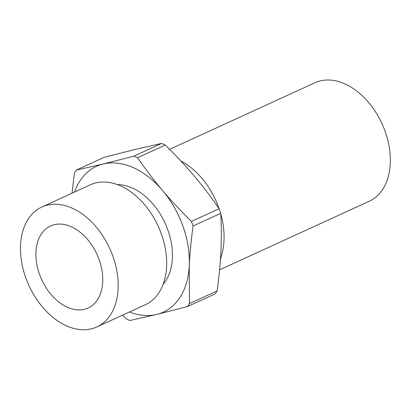 <?xml version="1.0" encoding="UTF-8"?>
<svg xmlns="http://www.w3.org/2000/svg" width="410" height="410" viewBox="0 0 410 410"><rect width="100%" height="100%" fill="white"/><g stroke="black" fill="none" stroke-linecap="round" stroke-linejoin="round"><path stroke-width="0.61" d="M187.437 306.572L156.676 314.449A80.211 54.058 -114.6 0 0 189.266 265.706A80.211 54.058 -114.6 0 0 162.524 190.476C171.098 200.608 180.743 210.919 191.449 221.405A91.24 61.49 65.4 0 1 193.084 225.997C191.121 240.122 189.85 253.359 189.266 265.706L189.42 303.6A91.24 61.49 65.4 0 1 187.437 306.572L215.117 293.888A91.24 61.49 -114.6 0 0 217.105 290.915C219.073 276.699 220.344 263.461 220.918 251.202C221.502 238.943 221.451 226.315 220.764 213.313A91.24 61.49 -114.6 0 0 219.135 208.721C211.012 196.943 202.689 186.027 194.176 175.972C185.668 165.917 176.028 155.605 165.25 145.048A91.24 61.49 -114.6 0 0 161.632 143.428L134.844 149.486L104.089 157.358L76.409 170.042L103.192 163.99A80.211 54.058 -114.6 0 0 74.497 192.07M220.959 250.372A80.216 54.058 65.4 0 1 220.954 250.474L220.882 251.935A80.216 54.058 65.4 0 1 220.877 252.037M193.582 175.275A80.216 54.058 65.4 0 1 193.669 175.377L194.683 176.572A80.216 54.058 65.4 0 1 194.77 176.674M135.387 149.353L134.306 149.614A80.216 54.058 65.4 0 1 134.306 149.614L135.387 149.353A80.216 54.058 65.4 0 1 135.397 149.353M129.447 312A80.211 54.058 -114.6 0 0 156.676 314.449L129.893 320.507A91.24 61.49 65.4 0 1 126.275 318.888L122.523 315.172M72.032 193.197L74.42 173.02A91.24 61.49 65.4 0 1 76.409 170.042M103.192 163.99L133.952 156.113A91.24 61.49 65.4 0 1 137.57 157.732C145.632 169.427 153.95 180.344 162.524 190.476A80.211 54.058 -114.6 0 0 103.192 163.99M217.105 290.915L189.42 303.6M219.135 208.721L191.449 221.405M193.084 225.997L220.764 213.313M220.954 250.474L220.882 251.935M193.669 175.377L194.683 176.572M137.57 157.732L165.25 145.048M161.632 143.428L133.952 156.113M180.754 160.904A66.174 44.598 65.4 0 1 219.089 208.659M220.805 214.128A66.174 44.598 65.4 0 1 222.164 252.97L220.416 259.74M169.596 149.358L314.921 82.764A65.175 43.921 65.4 0 1 381.997 123.717A65.175 43.921 65.4 0 1 369.22 201.264L219.581 269.831M67.43 307.254A45.12 30.407 65.4 0 1 37.11 265.813A45.12 30.407 65.4 0 1 50.532 225.971A45.12 30.407 65.4 0 1 96.97 254.323A45.12 30.407 65.4 0 1 88.124 308.012A45.12 30.407 65.4 0 1 67.43 307.254M66.553 325.847A65.959 44.449 65.4 0 1 22.232 265.27A65.959 44.449 65.4 0 1 41.851 207.029A65.959 44.449 65.4 0 1 109.736 248.475A65.959 44.449 65.4 0 1 96.806 326.954A65.959 44.449 65.4 0 1 66.553 325.847M41.851 207.029L90.338 184.808A65.959 44.449 65.4 0 1 158.224 226.258A65.959 44.449 65.4 0 1 145.294 304.738L96.806 326.954M117.419 184.628A57.379 38.668 65.4 0 1 165.087 223.112A57.379 38.668 65.4 0 1 163.113 284.345"/></g></svg>
